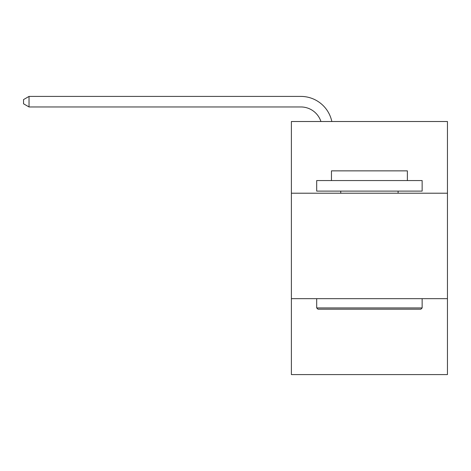 <?xml version="1.0" encoding="UTF-8"?>
<svg xmlns="http://www.w3.org/2000/svg" width="471" height="471" viewBox="0 0 471 471"><rect width="100%" height="100%" fill="white"/><g stroke="black" fill="none" stroke-linecap="round" stroke-linejoin="round"><path stroke-width="0.71" d="M447.45 193.216L447.45 121.512L291.39 121.512L291.39 193.216L447.45 193.216L447.45 374.586L291.39 374.586L291.39 193.216M447.45 298.661L291.39 298.661M300.875 106.958A21.089 21.089 -31.9 0 1 320.928 121.512A21.089 21.089 -37.6 0 0 300.875 106.958L29.031 106.958L23.55 103.797L23.55 99.575L29.031 96.414L300.875 96.414A31.634 31.634 148.1 0 1 331.831 121.512M317.96 309.206L316.695 307.94L422.14 307.94L420.88 309.206L317.96 309.206M422.14 180.564L422.14 191.108L316.695 191.108L316.695 180.564L422.14 180.564M331.46 180.564L331.46 170.861L407.38 170.861L407.38 180.564M422.14 298.661L422.14 307.94M316.695 298.661L316.695 307.94M398.101 191.108L398.101 193.216M340.739 191.108L340.739 193.216M29.031 106.958L29.031 96.414L300.875 96.414"/></g></svg>
